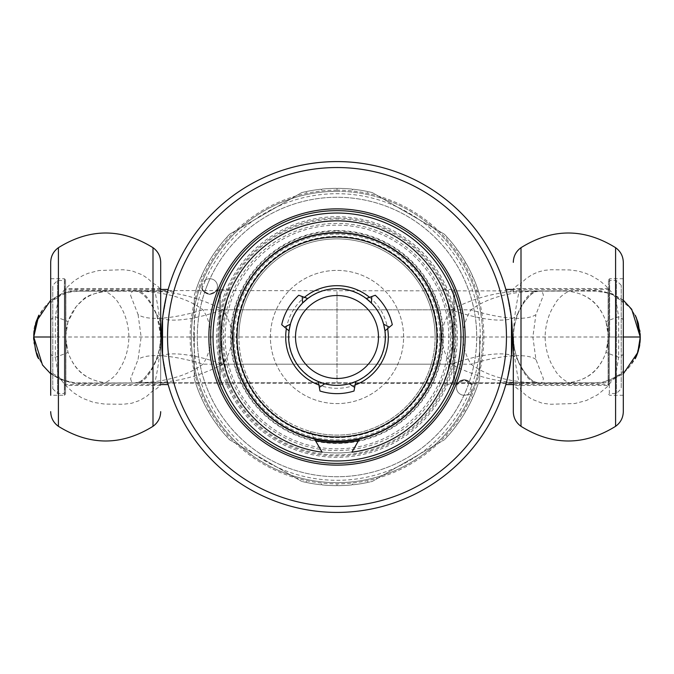 <?xml version="1.0" encoding="UTF-8"?>
<svg xmlns="http://www.w3.org/2000/svg" width="674" height="674" viewBox="0 0 674 674"><rect width="100%" height="100%" fill="white"/><g stroke="black" fill="none" stroke-linecap="round" stroke-linejoin="round"><path stroke-width="0.51" stroke-dasharray="3.37 2.53" d="M58.402 426.313L58.402 376.151A17.836 7.818 0 0 1 50.693 369.714L50.693 278.724L50.693 395.276L64.367 395.276L64.367 278.724L64.367 395.276L65.563 394.079L65.563 279.921L65.563 394.079M608.437 385.461L608.437 279.921L608.437 385.461L513.302 385.461L513.302 337.303L513.302 411.637M513.302 381.813A17.836 10.708 180 0 0 521.002 390.634C516.402 372.292 513.841 354.81 513.302 338.18L513.302 337.977M134.758 383.034A71.351 69.835 90 0 1 140.622 382.781L140.125 382.781A71.351 69.835 90 0 0 134.261 383.034L140.773 382.487L145.432 378.62C149.19 374.567 152.855 368.366 156.427 360.017L159.544 349.284L160.749 337L159.679 325.407L156.427 313.983C152.846 305.617 149.173 299.416 145.432 295.381L140.765 291.513L134.261 290.966A71.351 69.835 90 0 0 140.125 291.219L140.622 291.219C169.452 289.955 196.884 296.156 222.909 309.821L226.237 315.154L229.716 322.998L231.502 329.948L232.1 336.983L231.452 344.355L229.741 350.952L227.045 357.321L222.909 364.179C196.909 377.836 169.477 384.037 140.622 382.781L533.875 382.781C514.582 381.998 489.737 378.148 471.016 364.179C465.869 356.049 463.19 346.992 462.987 337C463.181 327.058 465.852 317.993 471.016 309.821A71.351 20.675 18.9 0 0 535.923 314.556L543.387 295.381C542.747 292.171 541.534 290.696 539.739 290.966L539.242 290.966A71.351 69.835 90 0 1 533.378 291.219C504.548 289.955 477.116 296.156 451.091 309.821L447.763 315.154L444.284 322.998L442.498 329.948L441.9 336.983L442.548 344.355L444.259 350.952L446.955 357.321L451.091 364.179C477.091 377.836 504.523 384.037 533.378 382.781L533.875 382.781A71.351 69.835 90 0 1 539.739 383.034L533.244 382.495L528.568 378.62C524.81 374.567 521.145 368.366 517.573 360.017L514.456 349.284L513.251 337L514.321 325.407L517.573 313.983C521.162 305.617 524.827 299.416 528.568 295.381L533.235 291.513L539.739 290.966A71.351 69.835 90 0 1 533.875 291.219L536.184 291.151L532.3 291.606L534.094 291.235M134.758 290.966A71.351 69.835 90 0 0 140.622 291.219L140.125 291.219C159.165 291.918 184.583 295.987 202.984 309.821C208.148 317.993 210.819 327.058 211.013 337C210.81 346.992 208.131 356.049 202.984 364.179C184.263 378.148 159.418 381.998 140.125 382.781L533.378 382.781A71.351 69.835 90 0 1 539.242 383.034L539.739 383.034C541.534 383.295 542.747 381.829 543.387 378.62L535.923 359.444L532.864 337L535.923 314.556M130.604 295.381L138.077 314.556A71.351 20.675 161.1 0 0 202.984 309.821L471.016 309.821C489.417 295.987 514.835 291.918 533.875 291.219L533.378 291.219M513.302 385.461L513.302 335.821C513.832 319.198 516.402 301.716 521.002 283.366L526.023 278.657L531.946 274.722L537.835 272.077L544.314 270.358L550.869 269.735L569.581 269.937L577.778 270.999L584.383 272.785L591.106 275.54L599.312 280.426L605.134 285.161L611.672 292.255L615.598 297.849L618.648 316.78A59.464 1.331 162.1 0 0 606.027 321.759C599.144 302.634 585.563 292.364 565.301 290.949L538.282 291.042L533.901 292.406L529.916 295.381C519.359 306.729 513.824 320.209 513.302 335.821C514.346 321.068 518.424 309.307 525.543 300.511C534.212 290.696 533.024 292.162 540.043 290.915L540.051 290.915M623.307 337L623.307 278.724L623.307 395.276L623.307 337L608.395 337L606.027 321.759L607.737 328.786M108.699 383.051C88.488 381.678 74.915 371.408 67.973 352.241L65.58 337L67.973 321.759C74.856 302.634 88.437 292.364 108.699 290.949L135.676 291.033L140.099 292.406L144.084 295.381C154.675 306.771 160.21 320.251 160.698 335.821L160.698 338.18C160.151 353.842 154.616 367.322 144.084 378.62L140.361 381.459L135.575 382.984L108.008 383.051L133.342 383.085M623.307 411.637L623.307 262.363M623.307 304.286A17.836 7.818 0 0 0 615.598 297.849L615.598 247.687M152.998 247.687L152.998 283.366A17.836 10.708 180 0 1 160.698 292.187L160.698 262.363M50.693 262.363L50.693 320.782A17.836 5.94 180 0 1 55.352 316.78L55.352 357.22L58.402 376.151L64.915 384.82L73.348 392.588L82.312 398.174L93.534 402.378L104.495 404.063L123.207 404.265L131.767 403.221L139.88 400.381L146.763 396.27L152.998 390.634A17.836 10.708 180 0 0 160.698 381.813L160.698 337.977M160.698 337.303L160.698 381.813M623.307 369.714A17.836 7.818 0 0 1 615.598 376.151L607.173 386.859L597.543 394.787L586.431 400.482L575.006 403.499L550.793 404.265L542.233 403.221L531.651 399.118L525.99 395.309L521.002 390.634L521.002 426.313M65.563 337L65.563 385.461L65.563 337M133.949 290.915L133.949 290.915C136.738 290.62 140.108 292.095 144.059 295.347L144.084 295.372C145.483 296.83 151.692 302.837 157.05 316.317L160.698 335.812C160.159 319.181 157.598 301.699 152.998 283.366L147.977 278.657L142.307 274.866L131.75 270.779L123.131 269.735L98.893 270.518L88.041 273.341L82.894 275.54L74.688 280.426L64.847 289.247L58.402 297.849L58.402 247.687M337 291.716L337 337L337 291.716M50.693 337L337 337L337 383.085L337 337L640.258 337L608.42 337L607.678 345.577M640.283 337L640.3 337C639.087 317.724 630.847 303.94 615.573 295.633C604.005 291.176 596.937 289.466 594.35 290.486L546.184 290.932L79.65 290.486C62.69 287.309 31.577 309.644 33.717 337L33.7 337C34.964 356.394 43.246 370.203 58.562 378.434C70.13 382.84 77.156 384.534 79.65 383.514L127.816 383.068L594.35 383.514C611.04 386.665 642.381 364.659 640.283 337M540.658 290.915L565.301 290.949M513.302 336.023L513.302 336.697M138.077 314.556L141.136 337L138.077 359.444L130.613 378.62M130.604 378.62C131.253 381.829 132.466 383.295 134.261 383.034M140.622 382.781L173.816 382.714M140.133 382.697L137.285 383.085L140.141 382.689M66.322 345.577L65.58 337L66.322 328.423M50.693 304.286A17.836 7.818 180 0 1 58.402 297.849L55.352 316.78A59.464 1.331 17.9 0 1 67.973 321.759L76.213 306.577L82.599 300.225C85.48 296.097 94.116 293.005 108.522 290.949L108.699 290.949M140.133 291.303L137.285 290.915L140.133 291.303M134.261 290.966C132.466 290.696 131.253 292.171 130.613 295.381M540.051 383.085L540.051 383.085C535.552 383.835 530.598 380.481 525.189 373.008C519.646 364.39 514.936 358.88 513.302 338.188C513.849 353.842 519.384 367.322 529.916 378.62L533.639 381.459L538.425 382.984L565.991 383.051L540.658 383.085M565.301 383.051C585.512 381.678 599.085 371.408 606.027 352.241L608.42 337L607.678 328.423M160.698 336.023L160.698 292.187M50.693 320.782L50.693 369.714M156.427 360.017A71.351 20.397 -158.8 0 1 222.909 364.179L451.091 364.179A71.351 20.397 -21.2 0 1 517.573 360.017M156.427 313.983A71.351 20.397 158.8 0 0 222.909 309.821L451.091 309.821A71.351 20.397 21.2 0 0 517.573 313.983M535.923 359.444A71.351 20.675 -18.9 0 0 471.016 364.179L202.984 364.179A71.351 20.675 -161.1 0 0 138.077 359.444M67.973 321.759L66.263 328.786M50.693 353.218A17.836 5.94 0 0 0 55.352 357.22A59.464 1.331 -17.9 0 0 67.973 352.241L66.263 345.214M133.958 383.085C139.071 382.141 141.708 381.29 141.877 380.532L144.312 378.384L151.321 369.344L156.225 359.84L159.527 348.862L160.698 338.188C160.159 354.827 157.59 372.309 152.998 390.634L152.998 426.313M623.307 320.782A17.836 5.94 180 0 0 618.648 316.78L618.648 357.22A59.464 1.331 -162.1 0 1 606.027 352.241L607.737 345.214M623.307 353.218A17.836 5.94 180 0 1 618.648 357.22L615.598 376.151L615.598 426.313M513.302 292.187A17.836 10.708 180 0 1 521.002 283.366L521.002 247.687M202.503 289.432C201.079 290.056 203.497 291.741 209.757 294.487C203.497 291.741 201.079 290.056 202.503 289.432L202.63 289.432C201.282 290.022 203.658 291.606 209.766 294.184C215.865 291.606 218.241 290.022 216.893 289.432L217.003 289.432C218.427 290.056 216.009 291.741 209.757 294.487C216.009 291.741 218.427 290.056 217.003 289.432M231.258 384.568L226.043 370.649L221.055 337A115.945 115.945 0 0 0 222.007 351.853C226.405 372.452 229.489 383.354 231.258 384.568L219.269 384.568L219.269 289.432L231.258 289.432L227.601 298.599L222.007 322.147A115.945 115.945 0 0 0 221.055 337L226.043 303.351L231.258 289.432M471.497 384.568C472.921 383.944 470.503 382.259 464.243 379.513C470.503 382.259 472.921 383.944 471.497 384.568L464.234 379.816L457.107 384.568L464.234 379.816A7.726 7.726 0 0 1 471.969 387.542A7.726 7.726 0 0 1 464.234 395.276A7.726 7.726 0 0 1 456.509 387.542A7.726 7.726 0 0 1 469.374 381.762A139.737 139.737 0 0 0 337 197.263A139.737 139.737 0 0 0 307.176 473.51A139.737 139.737 0 0 0 464.007 395.267A7.726 7.726 0 0 1 456.509 387.424A7.726 7.726 0 0 1 464.234 379.816L471.37 384.568M283.223 472.39A145.677 145.677 0 0 1 200.01 287.444A145.677 145.677 0 0 0 337 482.677A145.677 145.677 0 0 0 470.654 394.956L468.472 394.012A7.726 7.726 0 0 1 464.007 395.267A139.737 139.737 0 0 0 469.374 381.762A7.726 7.726 0 0 1 471.758 385.747L473.991 386.556A145.677 145.677 0 0 0 337 191.323A145.677 145.677 0 0 0 191.323 337A145.677 145.677 0 0 0 337 482.677A145.677 145.677 0 0 0 482.677 337A145.677 145.677 0 0 0 203.346 279.044L200.01 287.444L202.242 288.253L205.528 279.988A7.726 7.726 0 0 1 217.491 286.458A7.726 7.726 0 0 1 209.766 294.184C203.658 291.606 201.282 290.022 202.63 289.432M456.997 384.568C455.573 383.944 457.991 382.259 464.243 379.513C457.991 382.259 455.573 383.944 456.997 384.568L457.107 384.568M337 221.055A115.945 115.945 0 0 0 222.007 322.147L222.007 351.853A115.945 115.945 0 0 0 451.993 351.853A115.945 115.945 0 0 0 452.945 337L447.957 303.351L442.742 289.432L454.731 289.432L454.731 384.568L442.742 384.568L447.957 370.649L452.945 337A115.945 115.945 0 0 0 337 221.055A115.945 115.945 0 0 0 221.055 337A115.945 115.945 0 0 0 337 452.945A115.945 115.945 0 0 0 452.945 337A115.945 115.945 0 0 0 337 221.055A115.945 115.945 0 0 0 221.055 337A115.945 115.945 0 0 0 337 452.945A115.945 115.945 0 0 0 452.945 337A115.945 115.945 0 0 0 337 221.055A115.945 115.945 0 0 0 221.055 337A115.945 115.945 0 0 0 337 452.945M337 210.642A126.358 126.358 0 0 0 210.642 337A126.358 126.358 0 0 0 337 463.358A126.358 126.358 0 0 0 463.358 337A126.358 126.358 0 0 0 337 210.642A126.358 126.358 0 0 0 210.642 337A126.358 126.358 0 0 0 337 463.358M359.352 439.237A104.655 104.655 0 0 0 337 232.345A104.655 104.655 0 0 0 232.345 337A104.655 104.655 0 0 0 337 441.655A104.655 104.655 0 0 0 441.655 337A104.655 104.655 0 0 0 337 232.345A104.655 104.655 0 0 0 314.648 439.237M358.551 440.627A105.843 105.843 0 0 0 337 231.157A105.843 105.843 0 0 0 315.449 440.627M337 230.567A106.433 106.433 0 0 0 230.567 337A106.433 106.433 0 0 0 337 443.433A106.433 106.433 0 0 0 443.433 337A106.433 106.433 0 0 0 337 230.567M337 190.135A146.865 146.865 0 0 0 190.135 337A146.865 146.865 0 0 0 337 483.865A146.865 146.865 0 0 0 483.865 337A146.865 146.865 0 0 0 337 190.135M337 167.54A169.46 169.46 0 0 0 167.54 337A169.46 169.46 0 0 0 337 506.46A169.46 169.46 0 0 0 506.46 337A169.46 169.46 0 0 0 337 167.54M337 161.592A175.409 175.409 0 0 0 161.592 337A175.409 175.409 0 0 0 337 512.409A175.409 175.409 0 0 0 512.409 337A175.409 175.409 0 0 0 337 161.592M167.177 293.072L162.544 318.751L167.177 293.072M162.544 355.249L167.177 380.928L162.544 355.249M216.893 289.432C218.241 290.022 215.865 291.606 209.766 294.184A7.726 7.726 0 0 1 204.626 292.238A139.737 139.737 0 0 0 337 476.737A139.737 139.737 0 0 0 366.825 200.49A139.737 139.737 0 0 0 209.993 278.733A7.726 7.726 0 0 1 217.491 286.576A7.726 7.726 0 0 1 209.766 294.184A7.726 7.726 0 0 1 202.032 286.458A7.726 7.726 0 0 1 209.993 278.733A139.737 139.737 0 0 0 204.626 292.238A7.726 7.726 0 0 1 202.242 288.253A143.301 143.301 0 0 0 284.099 470.182A143.301 143.301 0 0 0 468.472 394.012L471.758 385.747A143.301 143.301 0 0 0 337 193.699A143.301 143.301 0 0 0 205.528 279.988L203.346 279.044A145.677 145.677 0 0 1 337 191.323M453.543 383.38L454.731 384.568L454.731 289.432L453.543 290.62L453.543 383.38L453.543 290.62M513.302 384.568L608.142 384.568A1.188 1.188 0 0 1 609.33 385.755L609.33 288.245A1.188 1.188 0 0 1 608.142 289.432L513.302 289.432M506.823 380.928L511.456 355.249L506.823 380.928M511.456 318.751L506.823 293.072L511.456 318.751M621.226 285.271L616.466 280.51L609.33 280.51L609.33 393.49L616.466 393.49L621.226 388.729L621.226 285.271L621.226 388.729M616.466 393.49L616.466 280.51L616.466 393.49M609.33 393.49L609.33 280.51M441.057 337A104.057 104.057 0 0 0 337 232.943A104.057 104.057 0 0 0 232.943 337A104.057 104.057 0 0 0 337 441.057A104.057 104.057 0 0 0 441.057 337A104.057 104.057 0 0 0 337 232.943A104.057 104.057 0 0 0 232.943 337A104.057 104.057 0 0 0 337 441.057A104.057 104.057 0 0 0 441.057 337A104.057 104.057 0 0 1 337 441.057A104.057 104.057 0 0 1 232.943 337A104.057 104.057 0 0 1 337 232.943A104.057 104.057 0 0 1 359.756 438.538A104.057 104.057 0 0 1 232.943 337A104.057 104.057 0 0 1 337 232.943A104.057 104.057 0 0 1 441.057 337A104.057 104.057 0 0 1 337 441.057A104.057 104.057 0 0 1 232.943 337A104.057 104.057 0 0 1 337 232.943A104.057 104.057 0 0 1 441.057 337M448.833 337A111.833 111.833 0 0 0 337 225.167A111.833 111.833 0 0 0 225.167 337A111.833 111.833 0 0 0 337 448.833A111.833 111.833 0 0 0 448.833 337M442.742 289.432L446.399 298.599L451.993 322.147L451.993 351.853C447.595 372.452 444.511 383.354 442.742 384.568M220.457 290.62L219.269 289.432L219.269 384.568L220.457 383.38L220.457 290.62L220.457 383.38M160.698 289.432L65.858 289.432A1.188 1.188 0 0 1 64.67 288.245L64.67 385.755A1.188 1.188 0 0 1 65.858 384.568L160.698 384.568M52.774 388.729L57.534 393.49L64.67 393.49L64.67 280.51L57.534 280.51L52.774 285.271L52.774 388.729L52.774 285.271M57.534 280.51L57.534 393.49L57.534 280.51M64.67 280.51L64.67 393.49M64.67 385.755L64.67 288.245M609.33 288.245L609.33 385.755M470.654 394.956L473.991 386.556M452.945 337A115.945 115.945 0 0 0 337 221.055A115.945 115.945 0 0 0 221.055 337A115.945 115.945 0 0 0 337 452.945A115.945 115.945 0 0 0 452.945 337A115.945 115.945 0 0 0 337 221.055A115.945 115.945 0 0 0 221.055 337M337 218.081A118.919 118.919 0 0 0 218.081 337A118.919 118.919 0 0 0 337 455.919A118.919 118.919 0 0 0 455.919 337A118.919 118.919 0 0 0 337 218.081M236.515 337A100.485 100.485 0 0 1 337 236.515A100.485 100.485 0 0 1 437.485 337A100.485 100.485 0 0 1 337 437.485A100.485 100.485 0 0 1 236.515 337M476.737 337A139.737 139.737 0 0 1 337 476.737A139.737 139.737 0 0 1 197.263 337A139.737 139.737 0 0 1 337 197.263A139.737 139.737 0 0 1 476.737 337A139.737 139.737 0 0 1 337 476.737A139.737 139.737 0 0 1 197.263 337A139.737 139.737 0 0 1 337 197.263A139.737 139.737 0 0 1 476.737 337M194.297 337L194.297 378.62A148.651 148.651 0 0 0 195.468 382.444L196.471 382.663L195.468 382.444A148.651 148.651 0 0 1 194.297 378.62L194.297 295.381A148.651 148.651 0 0 1 195.468 291.556L196.471 291.337L195.468 291.556A148.651 148.651 0 0 0 194.297 295.381L194.297 337M195.78 383.422L196.471 382.663L195.78 383.422A148.651 148.651 0 0 0 200.987 396.994L202.015 397.096L200.987 396.994A148.651 148.651 0 0 1 195.78 383.422M201.408 397.93L202.015 397.096L201.408 397.93A148.651 148.651 0 0 0 208.005 410.879L209.033 410.879L208.005 410.879A148.651 148.651 0 0 1 201.408 397.93M208.519 411.772L209.033 410.879L208.519 411.772A148.651 148.651 0 0 0 216.438 423.963L217.458 423.853L216.438 423.963A148.651 148.651 0 0 1 208.519 411.772M217.036 424.788L217.458 423.853L217.036 424.788A148.651 148.651 0 0 0 226.186 436.086L227.189 435.867L226.186 436.086A148.651 148.651 0 0 1 217.036 424.788M226.877 436.853L227.189 435.867L226.877 436.853A148.651 148.651 0 0 0 229.598 439.777L301.691 481.396L229.598 439.777A148.651 148.651 0 0 1 226.877 436.853M305.592 482.298A148.651 148.651 0 0 1 301.691 481.396A148.651 148.651 0 0 0 305.592 482.298L306.282 481.531L305.592 482.298M306.594 482.508L306.282 481.531L306.594 482.508A148.651 148.651 0 0 0 320.95 484.783L321.557 483.949L320.95 484.783A148.651 148.651 0 0 1 306.594 482.508M321.97 484.892L321.557 483.949L321.97 484.892A148.651 148.651 0 0 0 336.486 485.651L337 484.758L336.486 485.651A148.651 148.651 0 0 1 321.97 484.892M337.514 485.651L337 484.758L337.514 485.651A148.651 148.651 0 0 0 352.03 484.892L352.443 483.949L352.03 484.892A148.651 148.651 0 0 1 337.514 485.651M353.05 484.783L352.443 483.949L353.05 484.783A148.651 148.651 0 0 0 367.406 482.508L367.718 481.531L367.406 482.508A148.651 148.651 0 0 1 353.05 484.783M368.408 482.298L367.718 481.531L368.408 482.298A148.651 148.651 0 0 0 372.309 481.396L444.402 439.777L372.309 481.396A148.651 148.651 0 0 1 368.408 482.298M447.123 436.853A148.651 148.651 0 0 1 444.402 439.777A148.651 148.651 0 0 0 447.123 436.853L446.811 435.867L447.123 436.853M447.814 436.086L446.811 435.867L447.814 436.086A148.651 148.651 0 0 0 456.964 424.788L456.542 423.853L456.964 424.788A148.651 148.651 0 0 1 447.814 436.086M457.562 423.963L456.542 423.853L457.562 423.963A148.651 148.651 0 0 0 465.481 411.772L464.967 410.879L465.481 411.772A148.651 148.651 0 0 1 457.562 423.963M465.995 410.879L464.967 410.879L465.995 410.879A148.651 148.651 0 0 0 472.592 397.93L471.985 397.096L472.592 397.93A148.651 148.651 0 0 1 465.995 410.879M473.013 396.994L471.985 397.096L473.013 396.994A148.651 148.651 0 0 0 478.22 383.422L477.529 382.663L478.22 383.422A148.651 148.651 0 0 1 473.013 396.994M478.532 382.444L477.529 382.663L478.532 382.444A148.651 148.651 0 0 0 479.703 378.62A148.651 148.651 0 0 1 478.532 382.444M479.703 337L479.703 378.62L479.703 337M354.659 387.373L355.678 381.585L349.216 383.776A48.343 48.343 0 0 1 324.784 383.776L318.322 381.585L319.341 387.373L324.784 383.776A48.343 48.343 0 0 0 349.216 383.776L354.659 387.373L354.019 391.021A56.633 56.633 0 0 1 319.982 391.021L319.341 387.373M385.343 337A48.343 48.343 0 0 1 337 385.343A48.343 48.343 0 0 1 288.657 337A48.343 48.343 0 0 1 337 288.657A48.343 48.343 0 0 1 385.343 337A48.343 48.343 0 0 1 337 385.343A48.343 48.343 0 0 1 288.657 337M454.916 337A117.916 117.916 0 0 1 337 454.916A117.916 117.916 0 0 1 219.084 337A117.916 117.916 0 0 1 337 219.084A117.916 117.916 0 0 1 454.916 337M435.109 337A98.109 98.109 0 0 1 337 435.109A98.109 98.109 0 0 1 238.891 337A98.109 98.109 0 0 0 310.099 431.352L314.244 438.538L310.099 431.352A98.109 98.109 0 0 0 435.109 337A98.109 98.109 0 0 0 337 238.891A98.109 98.109 0 0 0 238.891 337A98.109 98.109 0 0 1 337 238.891A98.109 98.109 0 0 1 435.109 337M359.756 438.538L351.862 452.203A116.155 116.155 0 0 0 452.92 329.552A116.155 116.155 0 0 0 337 220.845A116.155 116.155 0 0 0 221.08 329.552A116.155 116.155 0 0 0 322.138 452.203L314.244 438.538M337 288.927A48.073 48.073 0 0 1 385.073 337A48.073 48.073 0 0 1 337 385.073A48.073 48.073 0 0 1 288.927 337A48.073 48.073 0 0 1 337 288.927M403.6 337A66.6 66.6 0 0 0 337 270.4A66.6 66.6 0 0 0 270.4 337A66.6 66.6 0 0 0 337 403.6A66.6 66.6 0 0 0 403.6 337A66.6 66.6 0 0 0 337 270.4A66.6 66.6 0 0 0 270.4 337A66.6 66.6 0 0 0 337 403.6A66.6 66.6 0 0 0 403.6 337M384.955 330.883L389.454 327.109L383.616 324.194L384.955 330.883M371.795 296.518L366.268 298.531L371.399 303.03A48.343 48.343 0 0 1 383.616 324.194A48.343 48.343 0 0 0 371.399 303.03L371.795 296.518L375.275 295.254A56.633 56.633 0 0 1 392.293 324.725L389.454 327.109M307.732 298.531L302.205 296.518L302.601 303.03L307.732 298.531M284.546 327.109L289.045 330.883L290.384 324.194A48.343 48.343 0 0 1 302.601 303.03A48.343 48.343 0 0 0 290.384 324.194L284.546 327.109L281.707 324.725A56.633 56.633 0 0 1 298.725 295.254L302.205 296.518M195.78 290.578L196.471 291.337L195.78 290.578A148.651 148.651 0 0 1 200.987 277.006L202.015 276.904L200.987 277.006A148.651 148.651 0 0 0 195.78 290.578M201.408 276.07L202.015 276.904L201.408 276.07A148.651 148.651 0 0 1 208.005 263.121L209.033 263.121L208.005 263.121A148.651 148.651 0 0 0 201.408 276.07M208.519 262.228L209.033 263.121L208.519 262.228A148.651 148.651 0 0 1 216.438 250.037L217.458 250.147L216.438 250.037A148.651 148.651 0 0 0 208.519 262.228M217.036 249.212L217.458 250.147L217.036 249.212A148.651 148.651 0 0 1 226.186 237.914L227.189 238.133L226.186 237.914A148.651 148.651 0 0 0 217.036 249.212M226.877 237.147L227.189 238.133L226.877 237.147A148.651 148.651 0 0 1 229.598 234.223L301.691 192.604A148.651 148.651 0 0 1 305.592 191.702L306.282 192.469L305.592 191.702A148.651 148.651 0 0 0 301.691 192.604L229.598 234.223A148.651 148.651 0 0 0 226.877 237.147M306.594 191.492L306.282 192.469L306.594 191.492A148.651 148.651 0 0 1 320.95 189.217L321.557 190.051L320.95 189.217A148.651 148.651 0 0 0 306.594 191.492M321.97 189.108L321.557 190.051L321.97 189.108A148.651 148.651 0 0 1 336.486 188.349L337 189.242L336.486 188.349A148.651 148.651 0 0 0 321.97 189.108M337.514 188.349L337 189.242L337.514 188.349A148.651 148.651 0 0 1 352.03 189.108L352.443 190.051L352.03 189.108A148.651 148.651 0 0 0 337.514 188.349M353.05 189.217L352.443 190.051L353.05 189.217A148.651 148.651 0 0 1 367.406 191.492L367.718 192.469L367.406 191.492A148.651 148.651 0 0 0 353.05 189.217M368.408 191.702L367.718 192.469L368.408 191.702A148.651 148.651 0 0 1 372.309 192.604L444.402 234.223A148.651 148.651 0 0 1 447.123 237.147L446.811 238.133L447.123 237.147A148.651 148.651 0 0 0 444.402 234.223L372.309 192.604A148.651 148.651 0 0 0 368.408 191.702M447.814 237.914L446.811 238.133L447.814 237.914A148.651 148.651 0 0 1 456.964 249.212L456.542 250.147L456.964 249.212A148.651 148.651 0 0 0 447.814 237.914M457.562 250.037L456.542 250.147L457.562 250.037A148.651 148.651 0 0 1 465.481 262.228L464.967 263.121L465.481 262.228A148.651 148.651 0 0 0 457.562 250.037M465.995 263.121L464.967 263.121L465.995 263.121A148.651 148.651 0 0 1 472.592 276.07L471.985 276.904L472.592 276.07A148.651 148.651 0 0 0 465.995 263.121M473.013 277.006L471.985 276.904L473.013 277.006A148.651 148.651 0 0 1 478.22 290.578L477.529 291.337L478.22 290.578A148.651 148.651 0 0 0 473.013 277.006M478.532 291.556L477.529 291.337L478.532 291.556A148.651 148.651 0 0 1 479.703 295.381A148.651 148.651 0 0 0 478.532 291.556M609.633 337L609.633 278.724L609.633 337M337 223.431A113.569 113.569 0 0 0 223.431 337A113.569 113.569 0 0 0 337 450.569A113.569 113.569 0 0 0 450.569 337A113.569 113.569 0 0 0 337 223.431M608.142 384.568L608.142 289.432L608.142 384.568M65.858 289.432L65.858 384.568L65.858 289.432M236.363 337A100.637 100.637 0 0 1 337 236.363A100.637 100.637 0 0 1 437.637 337A100.637 100.637 0 0 1 337 437.637A100.637 100.637 0 0 1 236.363 337M355.072 385.023A51.317 51.317 0 0 1 318.928 385.023M457.275 337A120.275 120.275 0 0 1 337 457.275A120.275 120.275 0 0 1 216.725 337A120.275 120.275 0 0 1 337 216.725A120.275 120.275 0 0 1 457.275 337M439.869 337A102.869 102.869 0 0 1 337 439.869A102.869 102.869 0 0 1 234.131 337A102.869 102.869 0 0 1 337 234.131A102.869 102.869 0 0 1 439.869 337M286.374 328.642A51.317 51.317 0 0 1 304.446 297.335M369.554 297.335A51.317 51.317 0 0 1 387.626 328.642M500.184 382.714L533.875 382.781M608.437 288.539L513.302 288.539M623.307 278.724L609.633 278.724L608.437 279.921M160.698 288.539L65.563 288.539M50.693 278.724L64.367 278.724L65.563 279.921M160.698 385.461L65.563 385.461M623.307 395.276L609.633 395.276L608.437 394.079M533.606 291.379L536.715 290.915L533.581 291.387M640.233 338.272L636.955 354.086L630.974 364.676C625.784 372.596 616.499 378.384 603.129 382.023L595.327 382.832L551.408 383.085L572.622 383.085C568.519 384.365 557.634 376.159 554.929 369.748C551.812 365.257 545.578 354.617 545.089 337C545.578 319.383 551.812 308.743 554.929 304.252C557.634 297.841 568.519 289.635 572.622 290.915L595.327 291.168C595.302 290.612 611.166 292.659 616.912 297.04L628.884 306.771C634.959 313.199 638.699 322.096 640.115 333.462L640.224 335.509M640.131 333.638L639.929 331.557M639.761 330.277L639.592 329.257M639.55 329.013L639.761 330.294M639.87 331.128L639.87 342.872M623.307 300.2L612.287 293.738L594.561 290.924L534.263 291.202M33.767 335.728L37.053 319.906L43.06 309.29C48.267 301.362 57.543 295.591 70.913 291.968L78.673 291.168L122.592 290.915L101.378 290.915C105.481 289.635 116.366 297.841 119.071 304.252C122.188 308.743 128.422 319.383 128.911 337C128.422 354.617 122.188 365.257 119.071 369.748C116.366 376.159 105.481 384.365 101.378 383.085L78.673 382.832C79.414 383.43 59.683 381.998 49 371.163C37.542 365.696 31.788 333.613 33.759 337.859L33.776 338.483M173.85 382.815L76.448 383.051L62.016 380.38L50.693 373.8M33.86 340.176L34.096 342.611M34.248 343.723L34.408 344.743M34.45 344.987L34.239 343.706M34.13 342.872L34.13 331.128M140.622 291.219L173.816 291.303M173.833 291.227L72.514 291.143L61.713 293.738L50.693 300.2M34.239 330.294L34.45 329.013M34.408 329.257L34.239 330.277M34.071 331.557L33.86 333.832M137.167 290.915L133.342 290.915M500.159 382.807L506.317 382.824M506.326 382.824L602.059 382.798L623.307 373.8M533.867 382.697L536.715 383.085L533.867 382.697M639.761 343.706L639.55 344.987M639.592 344.743L639.761 343.723M639.929 342.443L640.14 340.168M108.522 383.051C82.043 380.734 73.23 366.193 67.973 352.241M565.478 290.949C592.008 293.224 600.93 308.069 606.027 321.759M565.478 383.051C591.957 380.785 600.93 365.948 606.027 352.241"/><path stroke-width="1.01" d="M50.693 395.276L50.693 262.363C50.862 256.213 53.423 251.318 58.402 247.687L58.402 426.313C53.423 422.682 50.862 417.787 50.693 411.637M521.002 426.313C552.537 445.885 584.072 445.885 615.598 426.313L615.598 247.687C584.072 228.115 552.537 228.115 521.002 247.687L521.002 426.313C516.031 422.682 513.462 417.787 513.302 411.637L513.302 337M615.598 247.687C620.577 251.318 623.138 256.213 623.307 262.363L623.307 411.637C623.138 417.787 620.577 422.682 615.598 426.313M160.698 411.637C160.538 417.787 157.969 422.682 152.998 426.313L152.998 247.687C157.969 251.318 160.538 256.213 160.698 262.363L160.698 337M638.236 351.053L640.3 337L623.307 337M35.688 323.217L33.7 337L50.693 337M337 210.642A126.358 126.358 0 0 0 210.642 337A126.358 126.358 0 0 0 337 463.358A126.358 126.358 0 0 0 463.358 337A126.358 126.358 0 0 0 337 210.642M337 208.864A128.136 128.136 0 0 0 208.864 337A128.136 128.136 0 0 0 337 465.136A128.136 128.136 0 0 0 465.136 337A128.136 128.136 0 0 0 337 208.864M314.648 439.237A104.655 104.655 0 0 0 359.352 439.237M315.449 440.627A105.843 105.843 0 0 0 358.551 440.627M168.163 289.432L167.177 293.072L168.163 289.432L160.698 289.432M162.544 318.751L162.544 355.249L162.544 318.751M167.177 380.928L168.163 384.568L167.177 380.928M337 161.592A175.409 175.409 0 0 0 161.592 337A175.409 175.409 0 0 0 337 512.409A175.409 175.409 0 0 0 512.409 337A175.409 175.409 0 0 0 337 161.592M337 167.54A169.46 169.46 0 0 0 167.54 337A169.46 169.46 0 0 0 337 506.46A169.46 169.46 0 0 0 506.46 337A169.46 169.46 0 0 0 337 167.54M505.837 384.568L506.823 380.928L505.837 384.568L513.302 384.568M511.456 355.249L511.456 318.751L511.456 355.249M506.823 293.072L505.837 289.432L506.823 293.072M513.302 289.432L505.837 289.432M160.698 384.568L168.163 384.568M378.476 337A41.476 41.476 0 0 1 337 378.476A41.476 41.476 0 0 1 295.524 337A41.476 41.476 0 0 1 337 295.524A41.476 41.476 0 0 1 378.476 337M385.343 337A48.343 48.343 0 0 1 337 385.343A48.343 48.343 0 0 1 288.657 337A48.343 48.343 0 0 1 337 288.657A48.343 48.343 0 0 1 385.343 337M318.322 381.585L324.784 383.776L319.341 387.373L318.322 381.585M349.216 383.776L355.678 381.585L354.659 387.373L349.216 383.776M436.937 337A99.937 99.937 0 0 1 337 436.937A99.937 99.937 0 0 1 237.063 337A99.937 99.937 0 0 1 337 237.063A99.937 99.937 0 0 1 436.937 337M441.057 337A104.057 104.057 0 0 1 337 441.057A104.057 104.057 0 0 1 232.943 337A104.057 104.057 0 0 1 337 232.943A104.057 104.057 0 0 1 441.057 337M359.756 438.538L351.862 452.203A116.155 116.155 0 0 0 452.92 329.552A116.155 116.155 0 0 0 337 220.845A116.155 116.155 0 0 0 221.08 329.552A116.155 116.155 0 0 0 322.138 452.203L314.244 438.538M384.955 330.883L383.616 324.194L389.454 327.109L384.955 330.883M389.454 327.109L392.293 324.725A56.633 56.633 0 0 0 375.275 295.254L371.795 296.518L371.399 303.03L366.268 298.531L371.795 296.518M319.341 387.373L319.982 391.021A56.633 56.633 0 0 0 354.019 391.021L354.659 387.373M307.732 298.531L302.601 303.03L302.205 296.518L307.732 298.531M302.205 296.518L298.725 295.254A56.633 56.633 0 0 0 281.707 324.725L284.546 327.109L290.384 324.194L289.045 330.883L284.546 327.109M337 213.026A123.974 123.974 0 0 0 213.026 337A123.974 123.974 0 0 0 337 460.974A123.974 123.974 0 0 0 460.974 337A123.974 123.974 0 0 0 337 213.026M387.626 328.642A51.317 51.317 0 0 1 355.072 385.023M318.928 385.023A51.317 51.317 0 0 1 286.374 328.642M304.446 297.335A51.317 51.317 0 0 1 369.554 297.335M152.998 247.687C121.463 228.115 89.928 228.115 58.402 247.687M152.998 426.313C121.463 445.885 89.928 445.885 58.402 426.313M640.224 335.509L640.131 333.638M639.929 331.557L639.761 330.277M639.761 330.294L639.87 331.128M638.059 322.366L635.22 315.264L636.433 317.926L640.249 337L631.715 309.29L623.307 300.2M640.3 337L638.312 323.217M33.776 338.483L33.86 340.176M34.096 342.611L34.248 343.723M34.239 343.706L34.13 342.872M33.7 337L35.528 350.202M35.747 350.994L38.78 358.737C36.91 357.237 35.233 349.991 33.751 337L42.487 365.005L50.693 373.8M34.13 331.128L34.239 330.294M34.239 330.277L34.071 331.557M33.86 333.832L33.767 335.728M50.693 300.2L36.101 321.852L33.742 337L38.78 315.264L35.941 322.366M639.87 342.872L639.761 343.706M639.761 343.723L639.929 342.443M640.14 340.168L640.233 338.272M623.307 373.8L637.789 352.468L640.258 337C639.862 350.48 635.599 357.97 635.22 358.737L637.933 352.022M637.992 351.82L638.194 351.154M521.002 247.687C516.031 251.318 513.462 256.213 513.302 262.363"/></g></svg>
